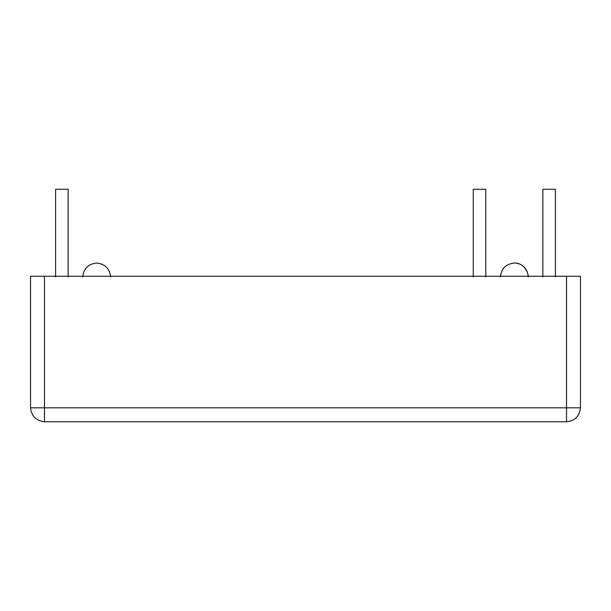 <?xml version="1.0" encoding="UTF-8"?>
<svg xmlns="http://www.w3.org/2000/svg" width="611" height="611" viewBox="0 0 611 611"><rect width="100%" height="100%" fill="white"/><g stroke="black" fill="none" stroke-linecap="round" stroke-linejoin="round"><path stroke-width="0.92" d="M542.858 189.257L555.391 189.257L542.858 189.257L542.858 276.959M473.258 189.257L485.783 189.257L473.258 189.257L473.258 276.959M55.609 189.257L68.142 189.257L55.609 189.257L55.609 276.959M528.248 276.959C527.637 266.816 519.35 262.615 514.325 263.043C505.931 263.921 501.287 268.565 500.401 276.959M96.675 263.043C88.282 263.921 83.638 268.565 82.752 276.959C83.638 268.565 88.282 263.921 96.675 263.043C105.084 263.914 109.728 268.55 110.599 276.959M44.473 421.743L566.527 421.743L566.527 407.82L30.55 407.82C31.436 416.221 36.08 420.857 44.473 421.743L44.473 276.264L30.55 276.264L30.55 407.82M44.473 276.264L580.45 276.264L580.45 407.82C579.564 416.221 574.92 420.857 566.527 421.743M580.45 407.82L566.527 407.82L566.527 276.264M555.391 189.257L555.391 276.959M485.783 189.257L485.783 276.959M68.142 189.257L68.142 276.959M528.225 276.264L528.087 274.897M527.27 271.849L524.169 267.114L522.229 265.502M519.426 264.005L516.394 263.196"/></g></svg>
